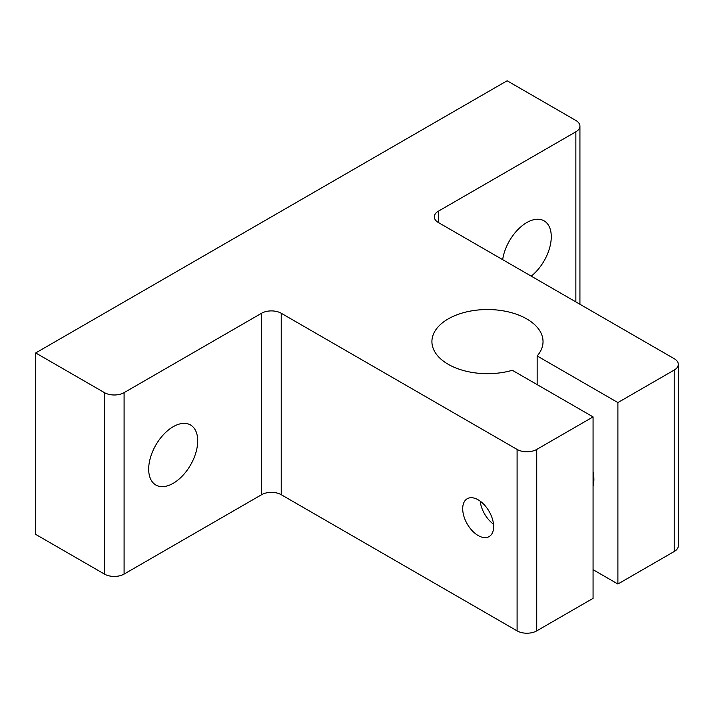 <?xml version="1.0" encoding="UTF-8"?>
<svg xmlns="http://www.w3.org/2000/svg" width="714" height="714" viewBox="0 0 714 714"><rect width="100%" height="100%" fill="white"/><g stroke="black" fill="none" stroke-linecap="round" stroke-linejoin="round"><path stroke-width="1.07" d="M480.201 501.148A21.804 12.584 -120 0 0 493.49 524.174M478.166 499.818A21.875 12.629 -120 0 0 467.224 498.729A21.875 12.629 -120 0 0 463.877 516.258A21.875 12.629 -120 0 0 478.166 535.536A21.875 12.629 -120 0 0 489.099 536.616A21.875 12.629 -120 0 0 492.455 519.087A21.875 12.629 -120 0 0 478.166 499.818M593.066 471.659A34.995 20.206 60 0 1 593.887 479.433A34.995 20.206 60 0 1 593.066 486.261M197.707 440.859A34.665 20.019 -60 0 1 182.579 475.747A34.665 20.019 -60 0 1 155.866 485.029A34.665 20.019 -60 0 1 148.682 469.16A34.665 20.019 -60 0 1 163.818 434.273A34.665 20.019 -60 0 1 190.531 424.982A34.665 20.019 -60 0 1 197.707 440.859M502.656 259.646A34.665 20.019 -60 0 1 519.489 228.052A34.665 20.019 -60 0 1 544.095 220.858A34.665 20.019 -60 0 1 551.27 236.727A34.665 20.019 -60 0 1 531.225 276.139M593.066 416.905L512.331 370.289A55.558 32.076 180 0 1 448.187 364.283A55.558 32.076 180 0 1 431.916 341.604A55.558 32.076 180 0 1 466.215 311.973A55.558 32.076 180 0 1 526.754 318.926A55.558 32.076 180 0 1 543.033 341.604A55.558 32.076 180 0 1 537.16 355.956L617.896 402.571L674.23 370.048A13.887 8.015 180 0 0 678.3 364.372A13.887 8.015 180 0 0 674.23 358.705L438.369 222.527A13.887 8.015 180 0 1 434.299 216.86A13.887 8.015 180 0 1 438.369 211.192L575.859 131.804A13.887 8.015 0 0 0 579.929 126.137A13.887 8.015 0 0 0 575.859 120.47L507.119 80.771L35.7 352.948L35.7 534.393L104.449 574.083A13.887 8.015 0 0 0 124.093 574.083L261.583 494.704L261.583 313.25A13.887 8.015 180 0 1 281.227 313.25L517.097 449.427A13.887 8.015 180 0 0 536.732 449.427L593.066 416.905L593.066 598.35L536.732 630.873A13.887 8.015 0 0 1 517.097 630.873L517.097 449.427M281.227 313.25L281.227 494.704L517.097 630.873M281.227 494.704A13.887 8.015 0 0 0 261.583 494.704M104.449 574.083L104.449 392.638A13.887 8.015 0 0 0 124.093 392.638L261.583 313.25M104.449 392.638L35.7 352.948M593.066 569.683L617.896 584.016L617.896 402.571M537.16 355.956L537.16 384.623M617.896 584.016L674.23 551.494A13.887 8.015 0 0 0 678.3 545.826L678.3 364.372M536.732 449.427L536.732 630.873M124.093 392.638L124.093 574.083M575.859 131.804L575.859 301.915M438.369 211.192L438.369 222.527M674.23 551.494L674.23 370.048M593.066 481.638L593.843 481.191M579.929 304.262L579.929 126.137"/></g></svg>
